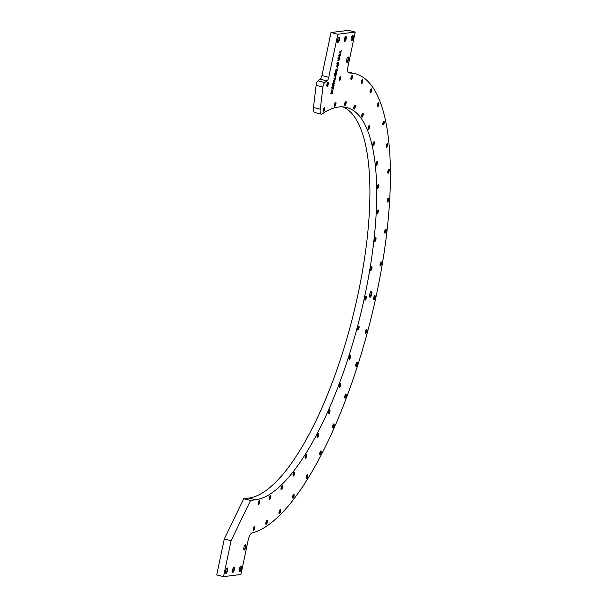 <?xml version="1.0" encoding="UTF-8"?>
<svg xmlns="http://www.w3.org/2000/svg" width="607" height="607" viewBox="0 0 607 607"><rect width="100%" height="100%" fill="white"/><g stroke="black" fill="none" stroke-linecap="round" stroke-linejoin="round"><path stroke-width="0.91" d="M330.83 93.842L332.325 93.653L332.682 91.976L332.211 93.379L331.703 93.44L331.968 92.196L331.073 93.524L331.179 92.218L330.83 93.842M332.128 91.02L332.719 91.794L332.302 90.845L333.152 89.73L332.188 90.686L331.65 89.98L332.014 90.86L331.247 91.877L331.9 90.967M332.014 89.062L333.395 88.599L332.075 88.766L332.234 88.023L331.847 89.024M332.12 87.727L333.615 87.545L333.971 85.868L333.501 87.271L332.993 87.332L333.258 86.088L332.363 87.408L332.461 86.103L332.12 87.727M333.455 84.327L333.622 84.373C333.334 83.341 332.977 83.758 332.56 85.633L334.055 85.45L333.455 85.238L334.472 83.47L333.622 84.373L333.448 83.789M333.038 83.371L334.533 83.189L333.418 83.045L334.905 81.414L333.41 81.604L334.525 81.74L333.038 83.371M333.645 80.488L334.958 81.163L334.821 79.714L335.405 79.054L333.645 80.488M333.956 79.016L335.451 78.834L335.747 77.423L335.337 78.553L333.956 79.016M335.481 76.474L335.914 74.676C335.565 75.207 334.085 77.135 335.208 75.109L335.254 74.828C334.366 76.52 334.487 76.657 335.603 75.253L336.035 75.192L335.481 76.474L336.005 74.684M335.254 74.828C334.366 76.52 334.487 76.657 335.603 75.253L336.035 75.192M334.533 76.095L334.92 75.04M334.943 74.358L336.498 73.872L334.943 74.358M335.117 73.53L336.604 73.348L336.49 71.588L335.117 73.53M335.595 71.254L337.082 71.072L337.439 69.395L336.976 70.799L336.468 70.86L336.726 69.615L335.83 70.936L335.937 69.63L335.595 71.254M337.044 68.333L337.409 67.46L337.044 68.333M336.582 66.58L338.198 65.799L337.067 65.116L338.554 64.114L337.188 63.689L338.311 64.289L336.847 65.306L338.023 65.677L336.582 66.58M338.372 63.098L338.327 63.386C338.934 61.762 338.789 61.664 337.894 63.082L337.712 62.111L337.302 63.249L338.099 63.113C338.577 62.043 338.668 62.035 338.372 63.098C338.668 62.035 338.577 62.043 338.099 63.113L337.894 63.06M338.327 63.386C338.934 61.762 338.789 61.664 337.894 63.082M338.789 60.761L339.23 58.962C338.881 59.494 337.401 61.428 338.516 59.395L338.562 59.114C337.674 60.806 337.796 60.943 338.918 59.539L339.351 59.478L338.789 60.761L339.313 58.97M338.562 59.114C337.674 60.806 337.796 60.943 338.918 59.539L339.351 59.478M337.849 60.381L338.236 59.327M338.251 58.644L339.806 58.158L338.251 58.644M338.425 57.817L339.92 57.635L339.799 55.874L338.425 57.817M338.903 55.541L340.398 55.358L340.755 53.682L340.284 55.085L339.776 55.146L340.041 53.902L339.146 55.222L339.245 53.917L338.903 55.541M339.624 52.141L340.937 52.817L340.603 52.308L341.377 50.707L339.624 52.141M369.693 294.357A3.111 0.986 -75.8 0 1 371.135 291.307A3.111 0.986 -75.8 0 1 371.704 294.463A3.111 0.986 -75.8 0 1 369.701 296.982A3.111 0.986 -75.8 0 1 369.693 294.357M337.545 39.872A2.777 0.88 -75.8 0 1 338.827 37.148A2.777 0.88 -75.8 0 1 339.328 39.971A2.777 0.88 -75.8 0 1 337.553 42.224A2.777 0.88 -75.8 0 1 337.545 39.872M344.45 39.015A2.587 0.827 -75.8 0 1 345.649 36.473A2.587 0.827 -75.8 0 1 346.119 39.106A2.587 0.827 -75.8 0 1 344.45 41.208A2.587 0.827 -75.8 0 1 344.45 39.015M351.225 38.173A2.777 0.88 -75.8 0 1 352.515 35.449A2.777 0.88 -75.8 0 1 353.016 38.271A2.777 0.88 -75.8 0 1 351.233 40.517A2.777 0.88 -75.8 0 1 351.225 38.173M346.68 59.752A2.777 0.88 -75.8 0 1 347.963 57.028A2.777 0.88 -75.8 0 1 348.471 59.85A2.777 0.88 -75.8 0 1 346.688 62.096A2.777 0.88 -75.8 0 1 346.68 59.752M243.893 547.491A2.777 0.88 -75.8 0 1 245.182 544.767A2.777 0.88 -75.8 0 1 245.683 547.59A2.777 0.88 -75.8 0 1 243.9 549.843A2.777 0.88 -75.8 0 1 243.893 547.491M239.348 569.078A2.777 0.88 -75.8 0 1 240.63 566.354A2.777 0.88 -75.8 0 1 241.138 569.176A2.777 0.88 -75.8 0 1 239.355 571.422A2.777 0.88 -75.8 0 1 239.348 569.078M232.564 569.92A2.587 0.827 -75.8 0 1 233.771 567.378A2.587 0.827 -75.8 0 1 234.241 570.011A2.587 0.827 -75.8 0 1 232.572 572.113A2.587 0.827 -75.8 0 1 232.564 569.92M225.66 570.777A2.777 0.88 -75.8 0 1 226.95 568.053A2.777 0.88 -75.8 0 1 227.45 570.876A2.777 0.88 -75.8 0 1 225.667 573.122A2.777 0.88 -75.8 0 1 225.66 570.777M253.392 528.431A2.033 0.645 -75.8 0 1 254.333 526.436A2.033 0.645 -75.8 0 1 254.705 528.507A2.033 0.645 -75.8 0 1 253.392 530.154A2.033 0.645 -75.8 0 1 253.392 528.431M258.324 502.642A2.033 0.645 -75.8 0 1 259.265 500.646A2.033 0.645 -75.8 0 1 259.637 502.717A2.033 0.645 -75.8 0 1 258.324 504.364A2.033 0.645 -75.8 0 1 258.324 502.642M265.904 522.528A2.033 0.645 -75.8 0 1 266.845 520.533A2.033 0.645 -75.8 0 1 267.217 522.604A2.033 0.645 -75.8 0 1 265.912 524.251A2.033 0.645 -75.8 0 1 265.904 522.528M269.402 497.414A2.033 0.645 -75.8 0 1 270.343 495.418A2.033 0.645 -75.8 0 1 270.714 497.49A2.033 0.645 -75.8 0 1 269.409 499.136A2.033 0.645 -75.8 0 1 269.402 497.414M279.099 511.731A2.033 0.645 -75.8 0 1 280.047 509.736A2.033 0.645 -75.8 0 1 280.411 511.807A2.033 0.645 -75.8 0 1 279.106 513.454A2.033 0.645 -75.8 0 1 279.099 511.731M281.087 487.861A2.033 0.645 -75.8 0 1 282.027 485.858A2.033 0.645 -75.8 0 1 282.399 487.929A2.033 0.645 -75.8 0 1 281.094 489.576A2.033 0.645 -75.8 0 1 281.087 487.861M292.688 496.291A2.033 0.645 -75.8 0 1 293.629 494.288A2.033 0.645 -75.8 0 1 293.993 496.359A2.033 0.645 -75.8 0 1 292.688 498.006A2.033 0.645 -75.8 0 1 292.688 496.291M293.113 474.181A2.033 0.645 -75.8 0 1 294.054 472.185A2.033 0.645 -75.8 0 1 294.425 474.257A2.033 0.645 -75.8 0 1 293.113 475.903A2.033 0.645 -75.8 0 1 293.113 474.181M306.353 476.533A2.033 0.645 -75.8 0 1 307.294 474.537A2.033 0.645 -75.8 0 1 307.666 476.609A2.033 0.645 -75.8 0 1 306.353 478.255A2.033 0.645 -75.8 0 1 306.353 476.533M305.207 456.692A2.033 0.645 -75.8 0 1 306.156 454.696A2.033 0.645 -75.8 0 1 306.52 456.768A2.033 0.645 -75.8 0 1 305.215 458.414A2.033 0.645 -75.8 0 1 305.207 456.692M319.79 452.913A2.033 0.645 -75.8 0 1 320.739 450.918A2.033 0.645 -75.8 0 1 321.103 452.989A2.033 0.645 -75.8 0 1 319.798 454.635A2.033 0.645 -75.8 0 1 319.79 452.913M317.112 435.78A2.033 0.645 -75.8 0 1 318.053 433.785A2.033 0.645 -75.8 0 1 318.425 435.856A2.033 0.645 -75.8 0 1 317.12 437.503A2.033 0.645 -75.8 0 1 317.112 435.78M332.712 425.955A2.033 0.645 -75.8 0 1 333.66 423.959A2.033 0.645 -75.8 0 1 334.025 426.031A2.033 0.645 -75.8 0 1 332.719 427.677A2.033 0.645 -75.8 0 1 332.712 425.955M328.554 411.918A2.033 0.645 -75.8 0 1 329.495 409.915A2.033 0.645 -75.8 0 1 329.867 411.986A2.033 0.645 -75.8 0 1 328.554 413.633A2.033 0.645 -75.8 0 1 328.554 411.918M344.822 396.265A2.033 0.645 -75.8 0 1 345.77 394.262A2.033 0.645 -75.8 0 1 346.134 396.333A2.033 0.645 -75.8 0 1 344.829 397.987A2.033 0.645 -75.8 0 1 344.822 396.265M339.275 385.627A2.033 0.645 -75.8 0 1 340.216 383.632A2.033 0.645 -75.8 0 1 340.588 385.695A2.033 0.645 -75.8 0 1 339.283 387.349A2.033 0.645 -75.8 0 1 339.275 385.627M355.854 364.496A2.033 0.645 -75.8 0 1 356.795 362.5A2.033 0.645 -75.8 0 1 357.166 364.572A2.033 0.645 -75.8 0 1 355.861 366.218A2.033 0.645 -75.8 0 1 355.854 364.496M349.04 357.5A2.033 0.645 -75.8 0 1 349.981 355.505A2.033 0.645 -75.8 0 1 350.353 357.576A2.033 0.645 -75.8 0 1 349.04 359.223A2.033 0.645 -75.8 0 1 349.04 357.5M326.907 84.434A2.033 0.645 -75.8 0 1 327.856 82.438A2.033 0.645 -75.8 0 1 328.22 84.51A2.033 0.645 -75.8 0 1 326.915 86.156A2.033 0.645 -75.8 0 1 326.907 84.434M323.41 109.548A2.033 0.645 -75.8 0 1 324.358 107.553A2.033 0.645 -75.8 0 1 324.722 109.624A2.033 0.645 -75.8 0 1 323.417 111.271A2.033 0.645 -75.8 0 1 323.41 109.548M339.427 78.531A2.033 0.645 -75.8 0 1 340.368 76.535A2.033 0.645 -75.8 0 1 340.739 78.606A2.033 0.645 -75.8 0 1 339.427 80.253A2.033 0.645 -75.8 0 1 339.427 78.531M334.495 104.321A2.033 0.645 -75.8 0 1 335.436 102.325A2.033 0.645 -75.8 0 1 335.808 104.396A2.033 0.645 -75.8 0 1 334.495 106.043A2.033 0.645 -75.8 0 1 334.495 104.321M350.975 77.658A2.033 0.645 -75.8 0 1 351.923 75.663A2.033 0.645 -75.8 0 1 352.288 77.726A2.033 0.645 -75.8 0 1 350.983 79.38A2.033 0.645 -75.8 0 1 350.975 77.658M344.723 103.547A2.033 0.645 -75.8 0 1 345.664 101.551A2.033 0.645 -75.8 0 1 346.036 103.622A2.033 0.645 -75.8 0 1 344.73 105.269A2.033 0.645 -75.8 0 1 344.723 103.547M361.317 81.824A2.033 0.645 -75.8 0 1 362.258 79.828A2.033 0.645 -75.8 0 1 362.622 81.899A2.033 0.645 -75.8 0 1 361.317 83.546A2.033 0.645 -75.8 0 1 361.317 81.824M353.873 107.234A2.033 0.645 -75.8 0 1 354.814 105.239A2.033 0.645 -75.8 0 1 355.186 107.31A2.033 0.645 -75.8 0 1 353.873 108.957A2.033 0.645 -75.8 0 1 353.873 107.234M370.202 90.944A2.033 0.645 -75.8 0 1 371.143 88.948A2.033 0.645 -75.8 0 1 371.507 91.02A2.033 0.645 -75.8 0 1 370.202 92.666A2.033 0.645 -75.8 0 1 370.202 90.944M361.742 115.315A2.033 0.645 -75.8 0 1 362.683 113.312A2.033 0.645 -75.8 0 1 363.047 115.383A2.033 0.645 -75.8 0 1 361.742 117.03A2.033 0.645 -75.8 0 1 361.742 115.315M377.433 104.814A2.033 0.645 -75.8 0 1 378.373 102.811A2.033 0.645 -75.8 0 1 378.745 104.882A2.033 0.645 -75.8 0 1 377.44 106.529A2.033 0.645 -75.8 0 1 377.433 104.814M368.146 127.591A2.033 0.645 -75.8 0 1 369.086 125.588A2.033 0.645 -75.8 0 1 369.458 127.66A2.033 0.645 -75.8 0 1 368.153 129.306A2.033 0.645 -75.8 0 1 368.146 127.591M382.858 123.115A2.033 0.645 -75.8 0 1 383.806 121.119A2.033 0.645 -75.8 0 1 384.17 123.191A2.033 0.645 -75.8 0 1 382.865 124.837A2.033 0.645 -75.8 0 1 382.858 123.115M372.948 143.798A2.033 0.645 -75.8 0 1 373.889 141.795A2.033 0.645 -75.8 0 1 374.261 143.867A2.033 0.645 -75.8 0 1 372.956 145.513A2.033 0.645 -75.8 0 1 372.948 143.798M386.356 145.452A2.033 0.645 -75.8 0 1 387.296 143.449A2.033 0.645 -75.8 0 1 387.668 145.521A2.033 0.645 -75.8 0 1 386.363 147.175A2.033 0.645 -75.8 0 1 386.356 145.452M376.044 163.571A2.033 0.645 -75.8 0 1 376.985 161.568A2.033 0.645 -75.8 0 1 377.357 163.64A2.033 0.645 -75.8 0 1 376.052 165.286A2.033 0.645 -75.8 0 1 376.044 163.571M387.843 171.311A2.033 0.645 -75.8 0 1 388.784 169.315A2.033 0.645 -75.8 0 1 389.155 171.386A2.033 0.645 -75.8 0 1 387.85 173.033A2.033 0.645 -75.8 0 1 387.843 171.311M377.357 186.47A2.033 0.645 -75.8 0 1 378.305 184.467A2.033 0.645 -75.8 0 1 378.669 186.539A2.033 0.645 -75.8 0 1 377.364 188.185A2.033 0.645 -75.8 0 1 377.357 186.47M387.289 200.128A2.033 0.645 -75.8 0 1 388.23 198.132A2.033 0.645 -75.8 0 1 388.601 200.204A2.033 0.645 -75.8 0 1 387.289 201.85A2.033 0.645 -75.8 0 1 387.289 200.128M376.864 211.98A2.033 0.645 -75.8 0 1 377.812 209.984A2.033 0.645 -75.8 0 1 378.176 212.055A2.033 0.645 -75.8 0 1 376.871 213.702A2.033 0.645 -75.8 0 1 376.864 211.98M384.701 231.259A2.033 0.645 -75.8 0 1 385.642 229.256A2.033 0.645 -75.8 0 1 386.014 231.328A2.033 0.645 -75.8 0 1 384.701 232.974A2.033 0.645 -75.8 0 1 384.701 231.259M374.58 239.537A2.033 0.645 -75.8 0 1 375.521 237.542A2.033 0.645 -75.8 0 1 375.885 239.613A2.033 0.645 -75.8 0 1 374.58 241.26A2.033 0.645 -75.8 0 1 374.58 239.537M365.558 331.369A2.033 0.645 -75.8 0 1 366.499 329.373A2.033 0.645 -75.8 0 1 366.863 331.437A2.033 0.645 -75.8 0 1 365.558 333.091A2.033 0.645 -75.8 0 1 365.558 331.369M357.629 328.167A2.033 0.645 -75.8 0 1 358.57 326.171A2.033 0.645 -75.8 0 1 358.942 328.243A2.033 0.645 -75.8 0 1 357.629 329.889A2.033 0.645 -75.8 0 1 357.629 328.167M373.707 297.612A2.033 0.645 -75.8 0 1 374.656 295.617A2.033 0.645 -75.8 0 1 375.02 297.688A2.033 0.645 -75.8 0 1 373.715 299.334A2.033 0.645 -75.8 0 1 373.707 297.612M364.845 298.287A2.033 0.645 -75.8 0 1 365.793 296.292A2.033 0.645 -75.8 0 1 366.158 298.363A2.033 0.645 -75.8 0 1 364.853 300.01A2.033 0.645 -75.8 0 1 364.845 298.287M380.141 263.992A2.033 0.645 -75.8 0 1 381.082 261.996A2.033 0.645 -75.8 0 1 381.454 264.068A2.033 0.645 -75.8 0 1 380.141 265.714A2.033 0.645 -75.8 0 1 380.141 263.992M370.543 268.522A2.033 0.645 -75.8 0 1 371.484 266.526A2.033 0.645 -75.8 0 1 371.856 268.598A2.033 0.645 -75.8 0 1 370.543 270.244A2.033 0.645 -75.8 0 1 370.543 268.522M320.291 109.139L322.932 87.067L316.126 85.352A3.703 1.176 -75.8 0 1 317.954 80.822A236.867 75.351 -75.8 0 1 320.23 79.206A3.703 1.176 104.2 0 0 321.945 75.572L331.02 32.52L348.433 30.35L355.239 32.065L348.069 66.087A7.405 2.352 -75.8 0 0 348.744 72.961A7.405 2.352 -75.8 0 0 348.934 72.984A236.867 75.351 -75.8 0 1 355.012 73.72A236.867 75.351 -75.8 0 1 374.694 302.772A236.867 75.351 -75.8 0 1 252.004 532.969A7.405 2.352 -75.8 0 0 248.104 540.458L240.933 574.48L223.52 576.65L231.1 540.678L250.554 500.434L255.706 499.789A202.078 64.281 104.2 0 0 362.341 307.036A202.078 64.281 104.2 0 0 346.506 107.454A202.078 64.281 104.2 0 0 322.173 113.919A7.405 2.352 104.2 0 1 321.278 114.154A7.405 2.352 104.2 0 1 320.291 109.139L313.485 107.424L316.126 85.352M321.945 75.572L328.751 77.294L337.826 34.235L355.239 32.065M328.751 77.294A3.703 1.176 -75.8 0 1 327.036 80.921L320.23 79.206M317.954 80.822L324.76 82.537A236.867 75.351 -75.8 0 1 327.036 80.921M324.76 82.537A3.703 1.176 104.2 0 0 322.932 87.067M223.52 576.65L216.714 574.935L224.294 538.963L243.756 498.711L248.9 498.074A202.078 64.281 104.2 0 0 354.276 310.685A202.078 64.281 104.2 0 0 343.031 106.885M321.278 114.154L314.472 112.439A7.405 2.352 -75.8 0 1 313.485 107.424M347.917 71.93A236.867 75.351 -75.8 0 1 348.206 72.005L355.012 73.72M331.02 32.52L337.826 34.235M224.294 538.963L231.1 540.678M243.756 498.711L250.554 500.434M380.058 265.434A1.669 0.531 104.2 0 0 380.073 265.441A1.669 0.531 104.2 0 0 380.999 263.954A1.669 0.531 104.2 0 0 380.893 262.209A1.669 0.531 104.2 0 0 380.87 262.209M370.452 269.956A1.669 0.531 104.2 0 0 370.475 269.963A1.669 0.531 104.2 0 0 371.401 268.484A1.669 0.531 104.2 0 0 371.294 266.739A1.669 0.531 104.2 0 0 371.272 266.731M373.624 299.054A1.669 0.531 104.2 0 0 373.646 299.061A1.669 0.531 104.2 0 0 374.572 297.574A1.669 0.531 104.2 0 0 374.458 295.829A1.669 0.531 104.2 0 0 374.443 295.829M364.761 299.729A1.669 0.531 104.2 0 0 364.784 299.729A1.669 0.531 104.2 0 0 365.702 298.249A1.669 0.531 104.2 0 0 365.596 296.504A1.669 0.531 104.2 0 0 365.581 296.497M365.467 332.803A1.669 0.531 104.2 0 0 365.49 332.811A1.669 0.531 104.2 0 0 366.416 331.323A1.669 0.531 104.2 0 0 366.309 329.578A1.669 0.531 104.2 0 0 366.287 329.578M357.546 329.609A1.669 0.531 104.2 0 0 357.561 329.616A1.669 0.531 104.2 0 0 358.487 328.129A1.669 0.531 104.2 0 0 358.38 326.384A1.669 0.531 104.2 0 0 358.358 326.384M384.618 232.693A1.669 0.531 104.2 0 0 384.633 232.701A1.669 0.531 104.2 0 0 385.559 231.214A1.669 0.531 104.2 0 0 385.453 229.469A1.669 0.531 104.2 0 0 385.43 229.469M374.489 240.971A1.669 0.531 104.2 0 0 374.511 240.979A1.669 0.531 104.2 0 0 375.437 239.492A1.669 0.531 104.2 0 0 375.331 237.754A1.669 0.531 104.2 0 0 375.308 237.747M387.198 201.57A1.669 0.531 104.2 0 0 387.22 201.577A1.669 0.531 104.2 0 0 388.146 200.09A1.669 0.531 104.2 0 0 388.04 198.345A1.669 0.531 104.2 0 0 388.017 198.337M376.78 213.414A1.669 0.531 104.2 0 0 376.803 213.421A1.669 0.531 104.2 0 0 377.721 211.942A1.669 0.531 104.2 0 0 377.615 210.197A1.669 0.531 104.2 0 0 377.6 210.189M387.759 172.752A1.669 0.531 104.2 0 0 387.782 172.76A1.669 0.531 104.2 0 0 388.7 171.273A1.669 0.531 104.2 0 0 388.594 169.528A1.669 0.531 104.2 0 0 388.571 169.528M377.273 187.904A1.669 0.531 104.2 0 0 377.296 187.912A1.669 0.531 104.2 0 0 378.214 186.425A1.669 0.531 104.2 0 0 378.108 184.68A1.669 0.531 104.2 0 0 378.085 184.68M386.272 146.886A1.669 0.531 104.2 0 0 386.295 146.894A1.669 0.531 104.2 0 0 387.213 145.407A1.669 0.531 104.2 0 0 387.107 143.662A1.669 0.531 104.2 0 0 387.084 143.662M375.961 165.005A1.669 0.531 104.2 0 0 375.983 165.013A1.669 0.531 104.2 0 0 376.901 163.526A1.669 0.531 104.2 0 0 376.795 161.781A1.669 0.531 104.2 0 0 376.772 161.781M382.774 124.556A1.669 0.531 104.2 0 0 382.797 124.556A1.669 0.531 104.2 0 0 383.715 123.077A1.669 0.531 104.2 0 0 383.609 121.332A1.669 0.531 104.2 0 0 383.594 121.324M372.865 145.232A1.669 0.531 104.2 0 0 372.888 145.24A1.669 0.531 104.2 0 0 373.806 143.753A1.669 0.531 104.2 0 0 373.7 142.008A1.669 0.531 104.2 0 0 373.677 142.008M377.349 106.248A1.669 0.531 104.2 0 0 377.372 106.255A1.669 0.531 104.2 0 0 378.29 104.768A1.669 0.531 104.2 0 0 378.184 103.023A1.669 0.531 104.2 0 0 378.161 103.023M368.062 129.025A1.669 0.531 104.2 0 0 368.085 129.033A1.669 0.531 104.2 0 0 369.003 127.546A1.669 0.531 104.2 0 0 368.897 125.801A1.669 0.531 104.2 0 0 368.874 125.801M370.111 92.378A1.669 0.531 104.2 0 0 370.133 92.385A1.669 0.531 104.2 0 0 371.059 90.906A1.669 0.531 104.2 0 0 370.953 89.161A1.669 0.531 104.2 0 0 370.93 89.153M361.651 116.749A1.669 0.531 104.2 0 0 361.673 116.756A1.669 0.531 104.2 0 0 362.599 115.269A1.669 0.531 104.2 0 0 362.493 113.524A1.669 0.531 104.2 0 0 362.47 113.524M361.226 83.265A1.669 0.531 104.2 0 0 361.248 83.265A1.669 0.531 104.2 0 0 362.174 81.786A1.669 0.531 104.2 0 0 362.068 80.041A1.669 0.531 104.2 0 0 362.045 80.033M353.79 108.676A1.669 0.531 104.2 0 0 353.805 108.683A1.669 0.531 104.2 0 0 354.731 107.196A1.669 0.531 104.2 0 0 354.625 105.451A1.669 0.531 104.2 0 0 354.602 105.451M350.892 79.092A1.669 0.531 104.2 0 0 350.914 79.1A1.669 0.531 104.2 0 0 351.84 77.613A1.669 0.531 104.2 0 0 351.726 75.867A1.669 0.531 104.2 0 0 351.711 75.867M344.639 104.988A1.669 0.531 104.2 0 0 344.662 104.988A1.669 0.531 104.2 0 0 345.58 103.509A1.669 0.531 104.2 0 0 345.474 101.764A1.669 0.531 104.2 0 0 345.451 101.756M339.343 79.972A1.669 0.531 104.2 0 0 339.359 79.98A1.669 0.531 104.2 0 0 340.284 78.493A1.669 0.531 104.2 0 0 340.178 76.748A1.669 0.531 104.2 0 0 340.155 76.74M334.411 105.762A1.669 0.531 104.2 0 0 334.427 105.77A1.669 0.531 104.2 0 0 335.352 104.283A1.669 0.531 104.2 0 0 335.246 102.537A1.669 0.531 104.2 0 0 335.223 102.53M326.824 85.875A1.669 0.531 104.2 0 0 326.847 85.875A1.669 0.531 104.2 0 0 327.765 84.396A1.669 0.531 104.2 0 0 327.659 82.651A1.669 0.531 104.2 0 0 327.643 82.643M323.326 110.982A1.669 0.531 104.2 0 0 323.349 110.99A1.669 0.531 104.2 0 0 324.275 109.51A1.669 0.531 104.2 0 0 324.161 107.765A1.669 0.531 104.2 0 0 324.146 107.758M355.77 365.938A1.669 0.531 104.2 0 0 355.793 365.938A1.669 0.531 104.2 0 0 356.711 364.458A1.669 0.531 104.2 0 0 356.605 362.713A1.669 0.531 104.2 0 0 356.582 362.705M348.957 358.942A1.669 0.531 104.2 0 0 348.972 358.942A1.669 0.531 104.2 0 0 349.898 357.462A1.669 0.531 104.2 0 0 349.791 355.717A1.669 0.531 104.2 0 0 349.769 355.71M344.738 397.699A1.669 0.531 104.2 0 0 344.761 397.706A1.669 0.531 104.2 0 0 345.687 396.219A1.669 0.531 104.2 0 0 345.58 394.474A1.669 0.531 104.2 0 0 345.558 394.474M339.192 387.061A1.669 0.531 104.2 0 0 339.214 387.069A1.669 0.531 104.2 0 0 340.132 385.582A1.669 0.531 104.2 0 0 340.026 383.836A1.669 0.531 104.2 0 0 340.003 383.836M332.628 427.396A1.669 0.531 104.2 0 0 332.651 427.404A1.669 0.531 104.2 0 0 333.569 425.917A1.669 0.531 104.2 0 0 333.463 424.172A1.669 0.531 104.2 0 0 333.448 424.164M328.47 413.352A1.669 0.531 104.2 0 0 328.486 413.359A1.669 0.531 104.2 0 0 329.411 411.872A1.669 0.531 104.2 0 0 329.305 410.127A1.669 0.531 104.2 0 0 329.282 410.127M319.707 454.355A1.669 0.531 104.2 0 0 319.73 454.355A1.669 0.531 104.2 0 0 320.655 452.875A1.669 0.531 104.2 0 0 320.542 451.13A1.669 0.531 104.2 0 0 320.526 451.122M317.029 437.222A1.669 0.531 104.2 0 0 317.051 437.222A1.669 0.531 104.2 0 0 317.969 435.743A1.669 0.531 104.2 0 0 317.863 433.997A1.669 0.531 104.2 0 0 317.84 433.99M306.269 477.967A1.669 0.531 104.2 0 0 306.285 477.975A1.669 0.531 104.2 0 0 307.21 476.495A1.669 0.531 104.2 0 0 307.104 474.75A1.669 0.531 104.2 0 0 307.081 474.742M305.124 458.133A1.669 0.531 104.2 0 0 305.146 458.141A1.669 0.531 104.2 0 0 306.065 456.654A1.669 0.531 104.2 0 0 305.958 454.909A1.669 0.531 104.2 0 0 305.943 454.901M292.597 497.725A1.669 0.531 104.2 0 0 292.62 497.732A1.669 0.531 104.2 0 0 293.545 496.245A1.669 0.531 104.2 0 0 293.439 494.5A1.669 0.531 104.2 0 0 293.416 494.5M293.029 475.622A1.669 0.531 104.2 0 0 293.044 475.63A1.669 0.531 104.2 0 0 293.97 474.143A1.669 0.531 104.2 0 0 293.864 472.398A1.669 0.531 104.2 0 0 293.841 472.39M279.015 513.173A1.669 0.531 104.2 0 0 279.038 513.181A1.669 0.531 104.2 0 0 279.956 511.693A1.669 0.531 104.2 0 0 279.85 509.948A1.669 0.531 104.2 0 0 279.835 509.948M281.003 489.295A1.669 0.531 104.2 0 0 281.026 489.303A1.669 0.531 104.2 0 0 281.944 487.816A1.669 0.531 104.2 0 0 281.838 486.07A1.669 0.531 104.2 0 0 281.815 486.07M265.82 523.97A1.669 0.531 104.2 0 0 265.843 523.97A1.669 0.531 104.2 0 0 266.761 522.49A1.669 0.531 104.2 0 0 266.655 520.745A1.669 0.531 104.2 0 0 266.632 520.738M269.318 498.855A1.669 0.531 104.2 0 0 269.341 498.863A1.669 0.531 104.2 0 0 270.259 497.376A1.669 0.531 104.2 0 0 270.153 495.631A1.669 0.531 104.2 0 0 270.13 495.623M253.309 529.865A1.669 0.531 104.2 0 0 253.331 529.873A1.669 0.531 104.2 0 0 254.25 528.394A1.669 0.531 104.2 0 0 254.143 526.648A1.669 0.531 104.2 0 0 254.121 526.641M258.241 504.076A1.669 0.531 104.2 0 0 258.263 504.083A1.669 0.531 104.2 0 0 259.181 502.604A1.669 0.531 104.2 0 0 259.075 500.858A1.669 0.531 104.2 0 0 259.052 500.851M344.359 40.942A2.223 0.706 104.2 0 0 344.435 40.973A2.223 0.706 104.2 0 0 345.664 38.992A2.223 0.706 104.2 0 0 345.52 36.67A2.223 0.706 104.2 0 0 345.436 36.663M232.481 571.847A2.223 0.706 104.2 0 0 232.557 571.877A2.223 0.706 104.2 0 0 233.786 569.897A2.223 0.706 104.2 0 0 233.642 567.568A2.223 0.706 104.2 0 0 233.558 567.568M351.142 40.252A2.405 0.766 104.2 0 0 351.233 40.297A2.405 0.766 104.2 0 0 352.561 38.158A2.405 0.766 104.2 0 0 352.409 35.638A2.405 0.766 104.2 0 0 352.303 35.631M337.454 41.959A2.405 0.766 104.2 0 0 337.545 42.004A2.405 0.766 104.2 0 0 338.881 39.857A2.405 0.766 104.2 0 0 338.721 37.338A2.405 0.766 104.2 0 0 338.623 37.338M239.257 571.157A2.405 0.766 104.2 0 0 239.355 571.202A2.405 0.766 104.2 0 0 240.683 569.062A2.405 0.766 104.2 0 0 240.531 566.543A2.405 0.766 104.2 0 0 240.425 566.536M225.576 572.864A2.405 0.766 104.2 0 0 225.667 572.909A2.405 0.766 104.2 0 0 226.995 570.762A2.405 0.766 104.2 0 0 226.843 568.243A2.405 0.766 104.2 0 0 226.745 568.243M346.589 61.838A2.405 0.766 104.2 0 0 346.68 61.884A2.405 0.766 104.2 0 0 348.016 59.736A2.405 0.766 104.2 0 0 347.864 57.217A2.405 0.766 104.2 0 0 347.758 57.21M243.809 549.578A2.405 0.766 104.2 0 0 243.9 549.623A2.405 0.766 104.2 0 0 245.228 547.476A2.405 0.766 104.2 0 0 245.076 544.957A2.405 0.766 104.2 0 0 244.978 544.957M369.564 296.52A2.519 0.804 104.2 0 0 369.58 296.527A2.519 0.804 104.2 0 0 370.976 294.281A2.519 0.804 104.2 0 0 370.816 291.648A2.519 0.804 104.2 0 0 370.794 291.641M339.67 51.929L340.459 52.24L339.814 51.967L340.618 51.481L340.459 52.24L339.472 51.876M340.997 52.498L340.595 52.733M340.398 55.358L338.562 55.457M338.66 57.498C339.161 55.965 339.579 55.753 339.905 56.876L339.806 57.361L338.501 57.46M339.92 57.635L338.084 57.733M339.518 56.17L339.04 56.11M339.374 56.094L339.905 56.876M339.745 58.454L337.909 58.553M338.023 63.371L336.961 63.166M338.258 65.495L336.24 66.497M336.726 65.025L337.924 65.404M338.554 64.114L338.152 64.319M336.847 63.598L338.213 64.031M337.082 71.072L335.254 71.171M335.352 73.212C335.853 71.679 336.27 71.467 336.597 72.59L336.49 73.068L335.193 73.174M336.604 73.348L334.776 73.447M336.202 71.884L335.724 71.823M336.066 71.808L336.597 72.59M336.43 74.168L334.601 74.266M335.451 78.834L333.615 78.933M333.691 80.276L334.48 80.587L333.835 80.314L334.647 79.828L334.48 80.587L333.501 80.223M335.026 80.845L334.616 81.08M334.533 83.189L332.697 83.288M334.844 81.725L334.419 81.717M334.525 81.74L333.015 81.801M332.788 85.314C333.084 84.032 333.296 83.796 333.418 84.616L333.281 85.253L332.636 85.276M334.055 85.45L332.226 85.549M333 84.009L333.418 84.616M333.615 87.545L331.779 87.643M333.326 88.895L331.672 88.979M332.795 91.437L332.378 91.71M332.393 90.936L332.454 91.354M332.188 90.686L331.308 89.897M332.325 93.653L330.496 93.759M248.9 498.074L255.706 499.789"/></g></svg>

